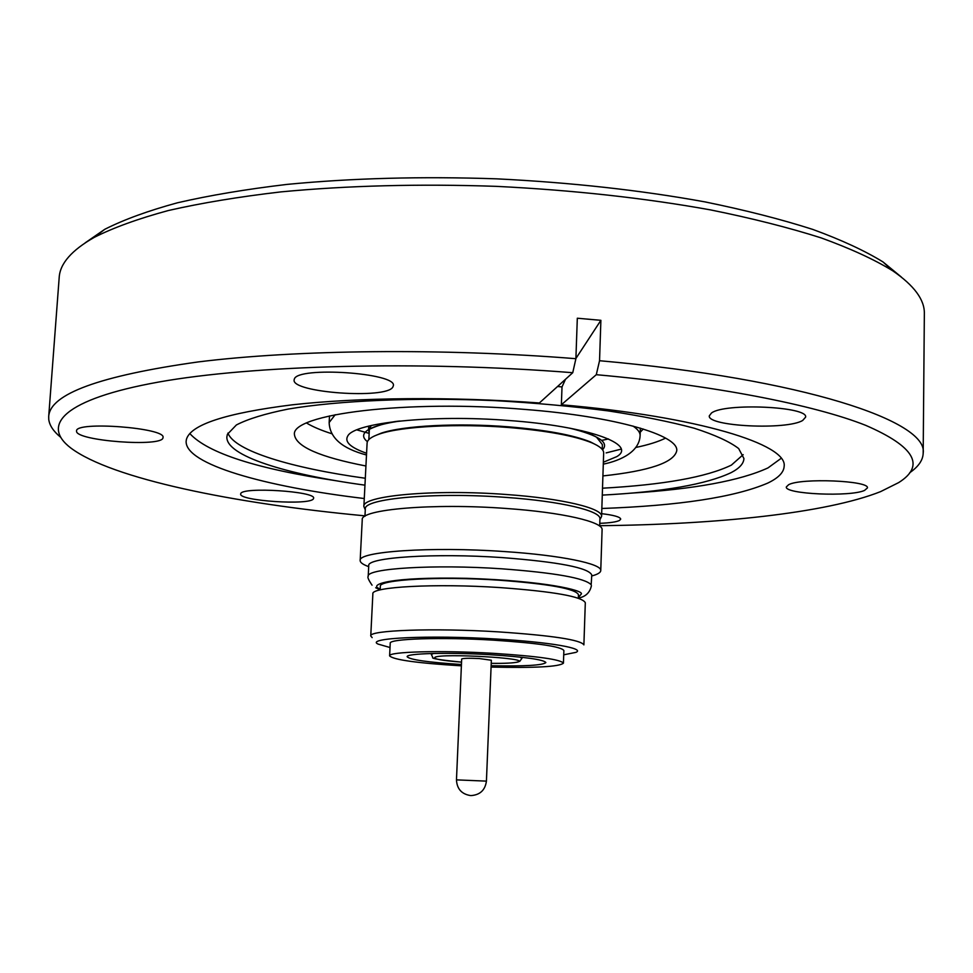 <?xml version="1.0" encoding="UTF-8"?>
<svg xmlns="http://www.w3.org/2000/svg" width="973" height="973" viewBox="0 0 973 973"><rect width="100%" height="100%" fill="white"/><g stroke="black" fill="none" stroke-linecap="round" stroke-linejoin="round"><path stroke-width="1.46" d="M366.578 453.26C350.596 447.641 344.308 441.9 347.75 436.026C354.221 422.671 431.939 414.389 508.757 420.494C588.446 426.162 637.85 444.43 616.76 456.629L603.357 462.236M802.713 420.433L805.595 417.174C808.697 406.459 724.471 402.725 711.482 413.014L709.305 415.836C706.982 426.393 786.914 430.309 802.713 420.433M392.837 387.084L393.36 385.685C397.154 372.914 297.41 366.152 294.345 379.069L294.114 379.957C291.486 392.678 386.403 399.416 392.837 387.084M162.99 437.668L163.014 437.497C166.334 427.852 74.97 420.883 76.551 431.003L76.551 431.161C75.432 440.927 163.123 447.422 162.99 437.668M313.403 498.796L313.61 498.249C316.201 491.341 241.961 486.622 240.745 493.664L240.659 494.004C238.75 500.913 310.338 505.583 313.403 498.796M599.782 523.328C609.828 522.939 616.408 521.978 619.546 520.433L620.713 519.12C620.275 516.967 613.927 515.155 601.679 513.671M864.547 490.416L867.405 487.947C869.874 480.613 800.961 477.779 788.629 484.7L786.33 486.926C784.396 494.162 850.305 497.094 864.547 490.416M602.287 495.111C663.379 491.851 706.349 484.347 731.222 472.586C739.456 468.281 743.7 463.598 743.931 458.538L738.665 448.553C729.75 441.681 714.936 434.907 694.236 428.229C670.275 421.783 641.548 415.994 608.064 410.886C572.465 406.325 534.822 402.907 495.148 400.645C415.41 397.179 338.762 400.523 288.203 409.061C265.13 413.695 247.86 418.998 236.39 424.958L227.39 434.335L226.867 436.865C225.712 455.656 285.588 474.386 364.96 485.162M602.506 488.203C663.574 484.822 706.532 477.123 731.392 465.106L743.177 454.659M189.784 433.544C207.857 453.15 256.823 468.913 336.682 480.832M630.82 493.165C694.467 489.103 740.185 480.674 767.977 467.916L781.161 458.332M364.267 498.529C264.644 486.719 184.87 464.267 186.135 441.207L186.415 439.431C190.513 424.666 225.785 413.136 292.253 404.817C358.246 397.41 451.703 396.522 539.383 402.98L572.744 372.708L575.894 358.696C441.669 347.957 296.473 349.684 197.993 361.956C99.733 375.785 49.964 393.98 48.699 416.529L48.759 419.497C49.55 425.456 53.466 431.343 60.496 437.132M557.565 386.488L562.017 386.926L561.36 404.768L596.291 374.69L599.538 360.715L600.888 320.324L577.317 318.22L575.894 358.696M601.849 508.49C679.336 505.68 734.603 497.227 767.673 483.131C778.351 478.023 783.849 472.404 784.153 466.274C787.668 444.466 698.869 416.626 561.36 404.768M599.709 525.688C716.736 524.52 826.041 513.245 880.601 491.62L898.626 482.62C925.676 465.69 914.705 446.607 865.702 425.347C814.243 404.926 716.031 385.478 596.291 374.69M909.694 472.732C918.463 466.663 922.963 460.156 923.182 453.187C928.522 421.467 804.428 379.02 599.538 360.715M374.046 436.159L381.112 433.204C402.858 425.663 458.028 422.72 508.867 426.855C546.352 430.017 573.571 435.065 590.538 441.973L597.325 445.512M602.226 449.38L602.384 444.612L596.498 437.145C591.876 434.372 583.265 431.428 570.64 428.339M595.403 436.488L581.818 430.698M364.972 509.159L363.866 506.483L367.101 443.08C367.295 439.747 371.467 436.707 379.628 433.97C401.642 426.332 457.59 423.364 509.159 427.548C547.179 430.759 574.775 435.868 591.949 442.861C599.842 446.279 603.759 449.66 603.661 452.992L601.582 516.444L600.268 519.023M363.866 506.483C361.567 495.731 434.165 488.969 506.471 494.515C562.248 498.431 602.956 508.32 601.582 516.444M364.948 516.274L365.313 509.061C363.051 498.541 434.688 491.949 506.033 497.398C561.068 501.241 601.29 510.934 599.927 518.901L599.696 526.113M601.63 440.404L608.478 438.957M356.86 429.871L369.156 433.374M368.694 566.639C362.978 564.571 360.132 562.528 360.168 560.521C357.736 551.509 431.136 546.376 504.367 551.557C560.862 555.242 602.105 563.817 600.755 570.604C600.609 572.611 597.604 574.398 591.73 575.98M600.755 570.604L602.092 529.811C603.467 521.966 562.394 512.345 506.106 508.465C433.119 502.98 359.901 509.378 362.248 519.764L360.168 560.521M365.933 465.994C320.032 457.115 296.218 446.716 294.466 434.785C290.258 414.218 406.994 399.344 525.359 409.463C615.775 416.493 679.154 435.345 676.734 450.815C673.997 462.552 649.392 470.92 602.907 475.931M306.641 423.073C312.832 426.806 321.199 430.358 331.744 433.715M368.208 576.32L368.743 565.666C366.541 557.444 434.59 552.859 502.323 557.602C558.903 561.993 588.726 567.794 591.766 575.007L591.17 584.737C585.004 578.12 555.23 572.817 501.873 568.816C434.067 564.158 365.982 568.439 368.208 576.32C367.247 577.001 368.524 579.957 372.051 585.174M578.351 598.2L578.473 594.685C575.663 588.762 549.125 583.922 498.857 580.176C438.872 576.113 378.424 579.64 380.346 586.378L380.175 589.893M370.762 635.953L372.866 593.834C370.749 586.853 435.551 583.277 499.988 587.583C553.905 591.548 582.341 596.607 585.308 602.737L583.885 644.892C580.869 639.869 552.311 635.515 498.2 631.854C433.532 627.84 368.572 630.249 370.762 635.953L372.16 637.619M390.015 647.519L378.047 644.077C364.717 638.008 429.093 634.87 496.631 639.042C549.903 642.095 585.722 648.444 575.931 652.36L563.72 654.805M461.384 665.836L461.02 665.812C417.149 663.112 393.347 659.803 389.614 655.887L390.222 643.262C388.531 638.75 441.474 636.974 493.895 640.185C537.972 643.104 561.299 646.559 563.878 650.548L563.428 663.172C559.329 666.773 535.211 668.074 491.073 667.077M389.614 655.887C387.899 651.691 440.878 650.195 493.36 653.333C537.485 656.191 560.837 659.475 563.428 663.172M461.433 664.498C427.865 662.321 409.779 659.73 407.164 656.739C405.875 653.37 448.164 652.202 489.845 654.695C525.031 656.957 543.7 659.585 545.865 662.552C543.007 665.325 524.763 666.383 491.134 665.739M456.471 779.872L461.676 659.001C463.039 658.222 468.913 658.076 479.3 658.551L491.353 660.241L486.427 781.124L456.471 779.872C456.945 788.908 461.628 794.138 470.518 795.561M227.95 433.058C234.469 450.937 291.523 468.062 365.301 478.254M635.977 447.434C648.492 444.795 658.356 441.693 665.581 438.118M643.25 429.02L640.21 432.255M923.182 453.187L924.35 313.683C924.715 299.818 914.17 285.515 892.703 270.786C874.253 259.463 850.402 248.504 821.139 237.886C788.884 227.621 752.02 218.293 710.558 209.9C644.588 198.018 573.194 190.161 496.352 186.354C419.46 183.727 347.653 185.563 280.929 191.888C238.908 196.789 201.387 202.992 168.39 210.521C138.348 218.657 113.659 227.585 94.332 237.327C71.698 250.207 59.998 263.574 59.195 277.427L48.699 416.529M572.744 372.708C418.475 360.509 252.457 365.179 158.344 382.109C63.841 399.125 40.696 425.006 70.701 447.921C111.7 478.801 233.362 503.528 364.96 515.848M901.412 277.098L882.937 261.895C864.778 250.718 841.402 239.893 812.783 229.421C781.27 219.314 745.33 210.144 704.939 201.885C640.745 190.222 571.321 182.535 496.668 178.837C421.966 176.283 352.141 178.132 287.193 184.383C246.254 189.224 209.669 195.354 177.427 202.798C148.03 210.825 123.826 219.655 104.804 229.287L85.125 242.885M600.888 320.324L575.894 358.49M565.483 379.3L562.017 386.926M399.867 421.029C380.127 423.997 368.39 427.95 364.668 432.888C362.674 435.758 363.586 438.689 367.417 441.669M369.193 432.596L368.56 430.005L371.358 425.481M335.223 414.705L329.154 422.513C329.665 437.716 342.107 448.553 366.493 454.999M380.2 589.237L378.679 588.337C369.801 584.639 388.336 576.685 466.468 578.315C545.768 580.857 583.277 590.441 581.38 593.895L578.376 597.544M606.155 452.907L621.115 449.137M640.343 428.12L640.112 435.588C640.21 432.462 637.814 429.275 632.924 426.028M431.38 653.503L431.343 654.488L433.484 653.455M519.91 657.079L521.966 658.283L519.679 661.433M431.343 654.488L432.827 657.468C430.784 658.466 440.355 660.022 461.543 662.126C441.827 660.57 432.961 658.952 434.943 657.261C441.973 653.102 531.562 658.247 517.77 661.981C514.097 663.027 505.255 663.489 491.231 663.367C504.586 663.525 513.574 663.063 518.195 661.968M602.542 449.794C609.463 442.484 598.553 435.272 569.789 428.181M368.755 426.101L368.56 430.005C366.225 430.528 381.513 422.756 399.015 421.114M590.538 441.973L591.949 442.861M522.002 657.31L521.966 658.283M471.029 795.586C480.042 794.953 485.174 790.125 486.427 781.124M375.687 587.753L380.175 589.784M578.363 598.079C585.6 596.753 589.954 592.618 591.414 585.673M329.519 415.909L329.154 422.513M603.296 464.133C614.474 461.956 639.249 454.452 640.112 435.588M381.112 433.204L379.628 433.97M368.84 439.601L369.375 429.117M104.804 229.287L94.332 237.327M882.937 261.895L892.703 270.786"/></g></svg>
